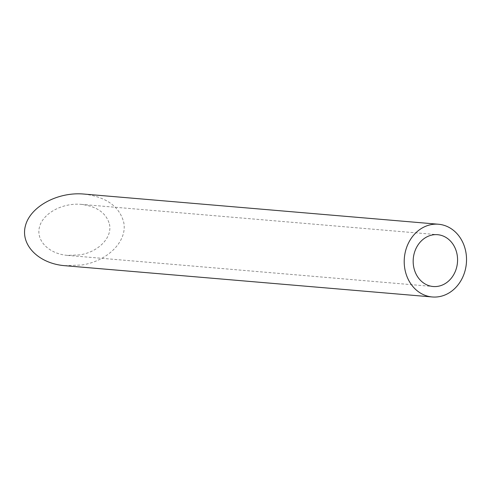 <?xml version="1.0" encoding="UTF-8"?>
<svg xmlns="http://www.w3.org/2000/svg" width="491" height="491" viewBox="0 0 491 491"><rect width="100%" height="100%" fill="white"/><g stroke="black" fill="none" stroke-linecap="round" stroke-linejoin="round"><path stroke-width="0.37" stroke-dasharray="2.46 1.84" d="M109.407 224.019C112.691 237.325 98.55 252.043 79.738 254.89L67.543 255.4C48.879 253.915 35.726 240.553 39.501 226.91C42.993 213.241 62.51 202.666 81.125 204.354C96.702 206.3 106.13 212.855 109.407 224.019M83.863 194.055C105.725 196.787 118.957 205.987 123.56 221.656C128.169 240.332 108.321 260.985 81.923 264.987L64.8 265.692M67.543 255.4L433.166 286.517M81.125 204.354L437.579 234.692"/><path stroke-width="0.74" d="M440.783 285.621A26.005 22.175 94.9 0 0 457.514 258.002A26.005 22.175 94.9 0 0 437.579 234.692A26.005 22.175 94.9 0 0 413.275 258.726A26.005 22.175 94.9 0 0 433.166 286.517A26.005 22.175 94.9 0 0 440.783 285.621M442.962 295.717A36.5 31.123 94.9 0 0 466.45 256.953A36.5 31.123 94.9 0 0 438.469 224.24A36.5 31.123 94.9 0 0 404.363 257.965A36.5 31.123 94.9 0 0 432.276 296.969A36.5 31.123 94.9 0 0 442.962 295.717M432.276 296.969L64.8 265.692C38.605 263.612 20.149 244.862 25.446 225.713C30.35 206.533 57.742 191.686 83.863 194.055L438.469 224.24"/></g></svg>
